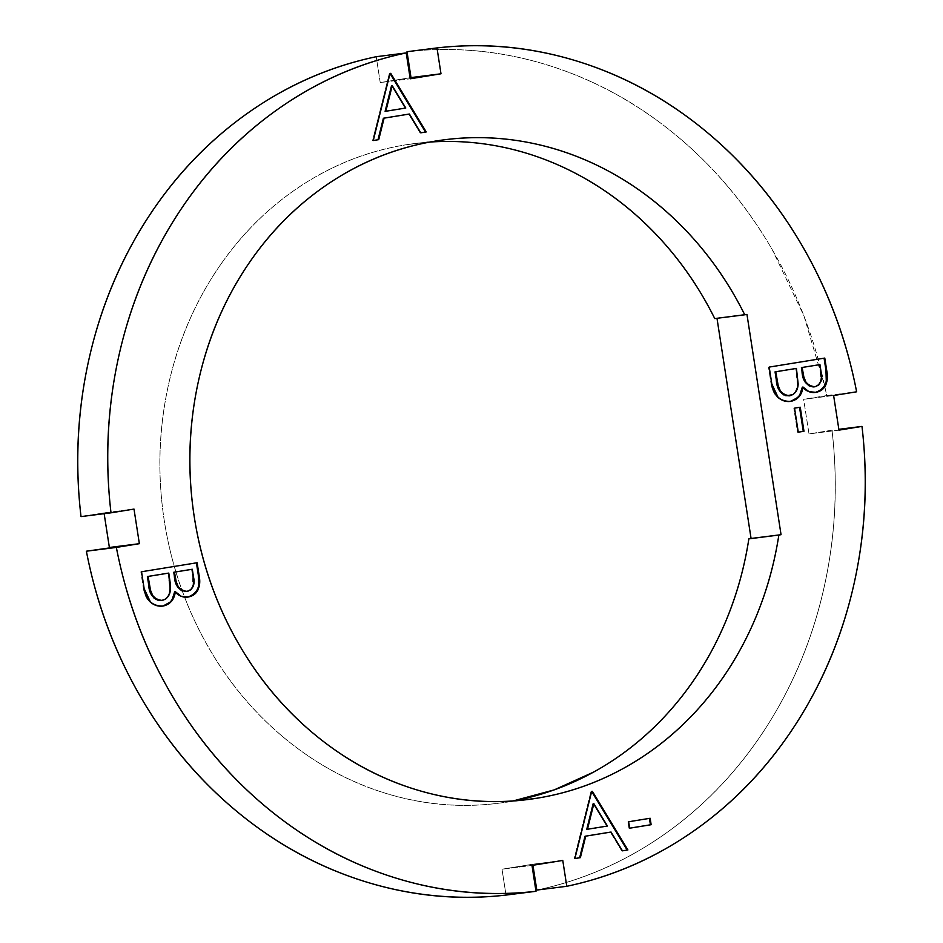 <?xml version="1.0" encoding="UTF-8"?>
<svg xmlns="http://www.w3.org/2000/svg" width="943" height="943" viewBox="0 0 943 943"><rect width="100%" height="100%" fill="white"/><g stroke="black" fill="none" stroke-linecap="round" stroke-linejoin="round"><path stroke-width="0.71" stroke-dasharray="4.71 3.54" d="M429.89 142.051A332.502 295.996 82.8 0 0 414.849 143.513A332.502 295.996 82.8 0 0 405.643 144.845L435.631 141.061L405.643 144.845A332.502 295.996 82.8 0 0 163.54 515.656A332.502 295.996 82.8 0 0 498.163 803.271A332.502 295.996 82.8 0 0 507.369 801.939L518.909 800.489L507.369 801.939A332.502 295.996 82.8 0 0 513.11 800.949L507.369 801.939C468.624 808.234 430.055 805.947 391.675 795.079C353.295 784.222 318.027 765.61 285.847 739.253C253.679 712.884 227.063 680.787 206.01 642.937C184.946 605.1 171.048 564.385 164.306 520.819C157.552 477.252 158.483 434.145 167.076 391.486C175.681 348.827 191.288 309.87 213.92 274.613C236.552 239.357 264.476 210.489 297.693 187.999C330.91 165.52 366.898 151.128 405.643 144.845C435.807 139.953 466.066 140.295 496.407 145.882C526.736 151.481 555.745 162.043 583.422 177.602M856.621 391.793L826.646 395.577A424.574 377.966 82.8 0 0 824.83 386.654A424.574 377.966 82.8 0 0 407.011 51.712C454.125 46.29 500.757 50.674 546.905 64.867C593.053 79.047 635.558 102.068 674.422 133.918C713.297 165.756 745.866 204.266 772.128 249.423L803.872 315.634L824.83 386.606L826.646 395.577L803.636 399.313L856.621 391.793M831.997 430.185L809 433.921L803.636 399.313L833.624 395.518L803.636 399.313L809 433.921L831.997 430.185A424.574 377.966 82.8 0 1 536.791 890.074C583.234 880.314 626.258 861.372 665.864 833.27C705.458 805.169 738.935 769.818 766.282 727.23C793.617 684.63 812.96 637.704 824.3 586.44C835.639 535.176 838.209 483.099 831.997 430.185M380.229 82.571L376.222 56.71L380.229 82.571L410.052 77.739L380.229 82.571L410.217 78.788L380.229 82.571M81.015 516.599L104.025 512.862L104.143 513.676L104.025 512.862L81.015 516.599M506.014 895.072L502.006 869.21L532.783 864.212L532.948 865.261L532.783 864.212L502.006 869.21L506.014 895.072M716.975 318.227L746.962 314.432L716.975 318.227M838.975 430.138L809 433.921L838.975 430.138M531.993 865.415L502.006 869.21L531.993 865.415M562.771 860.429L532.783 864.212L562.771 860.429M134 509.079L104.025 512.862L134 509.079M769.205 367.086L824.783 358.069L769.205 367.086M815.259 392.441C810.143 393.243 805.829 391.475 802.316 387.137L808.186 391.734L815.601 392.394M789.963 401.47C779.484 401.706 773.201 395.907 771.103 384.084L773.154 391.321L777.327 397.321L783.268 400.987L790.328 401.435M771.103 384.084L771.822 383.99L771.103 384.084L768.486 367.181L771.103 384.084M794.56 399.915L799.817 394.834M818.359 391.557L821.164 389.872L825.278 384.532L826.28 381.137M796.293 372.226L797.448 384.025L796.823 388.08L795.197 391.746L792.544 394.516L789.102 395.871C794.407 394.315 797.189 390.367 797.448 384.025L795.715 368.513L796.293 372.226L797.012 372.131L796.293 372.226M786.438 395.848L783.881 394.952M783.138 394.528L781.688 393.443M778.376 388.551L777.468 385.711M776.796 382.799L776.289 379.852M820.41 372.308L820.28 381.432L818.017 385.133L814.292 386.854C820.104 384.52 822.155 379.664 820.41 372.308L819.231 364.693L820.41 372.308L821.129 372.214L820.41 372.308M813.007 386.96L809.235 386.017M805.239 382.292L803.99 379.746M803.13 377.011L801.998 371.353M798.167 383.931L797.448 384.025L798.167 383.931M794.548 408.154L800.253 407.223L794.548 408.154M798.273 432.165L797.554 432.271L798.273 432.189L797.554 432.271L793.829 408.236L797.554 432.271L798.273 432.165M141.544 571.753L197.134 562.735L141.544 571.753M187.598 597.108C182.482 597.909 178.168 596.141 174.655 591.803L180.526 596.4L187.952 597.06M162.314 606.137C151.823 606.373 145.54 600.573 143.442 588.75L145.493 595.988L149.666 601.988L155.607 605.654L162.667 606.101M143.442 588.75L144.161 588.656L143.442 588.75L140.825 571.847L143.442 588.75M166.899 604.581L170.754 601.445M170.789 601.41L172.156 599.512M190.698 596.224L193.504 594.538L197.617 589.198L198.619 585.803M161.63 600.502L161.442 600.538C166.746 598.982 169.528 595.033 169.787 588.691L170.506 588.597L169.787 588.691L168.632 576.892L169.351 576.798L168.632 576.892L168.066 573.179L169.787 588.691L169.162 592.746L167.536 596.412L164.884 599.182L161.642 600.502M158.778 600.514L156.22 599.618M155.489 599.206L154.027 598.11M150.715 593.218L149.807 590.377M192.761 576.975L192.62 586.098L190.356 589.799L186.631 591.52C192.443 589.186 194.494 584.33 192.761 576.975L191.582 569.36L192.761 576.975L193.48 576.88L192.761 576.975M175.469 581.69L174.349 576.02M591.674 791.436L590.955 791.531L591.662 791.413M622.427 850.81L621.72 850.928L622.439 850.834L621.72 850.928L610.345 832.127L621.72 850.928L622.427 850.81M574.9 858.519L574.181 858.637L574.9 858.543L574.181 858.637L590.955 791.531L574.181 858.637L574.9 858.519M606.714 826.115L586.746 829.357L606.714 826.115L593.147 803.719L606.714 826.115L607.433 826.033L606.714 826.115M629.665 828.202L628.946 828.284L627.944 821.848L650.151 818.265L627.944 821.848L628.946 828.284L629.665 828.166M390.037 73.448L390.756 73.342L390.025 73.424M420.778 132.798L420.071 132.904L420.79 132.822L420.071 132.904L408.708 114.127L420.071 132.904L420.778 132.798M373.275 140.507L372.544 140.625L373.263 140.531L372.544 140.625L389.318 73.542L372.544 140.625L373.275 140.507M405.066 108.115L385.109 111.357L405.066 108.115L391.51 85.73L405.066 108.115L405.785 108.021L405.066 108.115M498.163 803.271L526.17 799.735M414.849 143.513L444.837 139.729"/><path stroke-width="1.41" d="M583.422 177.602C611.099 193.15 636.136 212.965 658.556 237.023C680.964 261.081 699.706 288.263 714.759 318.581L746.962 314.432L781.052 534.693L751.076 538.477L716.986 318.298L751.076 538.477L748.86 538.842C743.697 572.436 734.09 604.215 720.039 634.191C705.989 664.178 688.154 690.936 666.536 714.499C644.918 738.051 620.529 757.288 593.359 772.211L554.225 789.88L513.122 800.949A332.502 295.996 82.8 0 0 748.86 538.842L778.847 535.046C773.684 568.641 764.066 600.432 750.027 630.407C735.976 660.383 718.142 687.152 696.523 710.704C674.905 734.267 650.505 753.504 623.347 768.427C596.176 783.35 567.521 793.263 537.357 798.155A332.502 295.996 -97.2 0 1 528.151 799.487A332.502 295.996 -97.2 0 1 193.527 511.872A332.502 295.996 -97.2 0 1 435.631 141.061C465.795 136.157 496.042 136.511 526.383 142.098C556.724 147.686 585.733 158.259 613.398 173.818C641.075 189.366 666.123 209.181 688.531 233.239C710.951 257.298 729.693 284.48 744.746 314.797L746.962 314.432L781.052 534.693L778.847 535.046A332.502 295.996 -97.2 0 1 537.357 798.155L518.909 800.489L537.357 798.155C498.599 804.45 460.043 802.163 421.662 791.295C383.282 780.439 348.002 761.826 315.834 735.457C283.666 709.101 257.05 677.003 235.986 639.154C214.933 601.316 201.024 560.602 194.282 517.035C187.539 473.469 188.47 430.35 197.063 387.691C205.657 345.032 221.275 306.074 243.907 270.83C266.539 235.573 294.464 206.706 327.681 184.215C360.898 161.736 396.885 147.344 435.631 141.061A332.502 295.996 -97.2 0 1 444.837 139.729A332.502 295.996 -97.2 0 1 744.746 314.797L714.759 318.581A332.502 295.996 82.8 0 0 429.89 142.051M436.986 47.928L440.994 73.79L410.217 78.788L406.209 52.926C359.766 62.686 316.742 81.628 277.136 109.73C237.542 137.831 204.065 173.182 176.718 215.77C149.383 258.37 130.04 305.296 118.7 356.56C107.361 407.824 104.791 459.901 111.003 512.815L134 509.079L139.364 543.687L116.354 547.423C126.433 599.701 144.597 648.43 170.872 693.576C197.134 738.734 229.703 777.244 268.578 809.082C307.442 840.932 349.947 863.953 396.095 878.133C442.243 892.326 488.875 896.71 535.989 891.288L531.993 865.415L562.771 860.429L566.778 886.29C613.221 876.519 656.234 857.588 695.84 829.486C735.446 801.385 768.91 766.034 796.257 723.434C823.604 680.846 842.948 633.92 854.287 582.656C865.627 531.392 868.197 479.315 861.985 426.401L838.975 430.138L833.624 395.518L856.621 391.793C846.555 339.504 828.378 290.786 802.116 245.628C775.841 200.482 743.273 161.972 704.409 130.122C665.546 98.272 623.028 75.263 576.88 61.071C530.732 46.891 484.101 42.506 436.986 47.928A424.574 377.966 -97.2 0 1 856.621 391.793L833.624 395.518L838.975 430.138L861.985 426.401A424.574 377.966 -97.2 0 1 566.778 886.29L536.791 890.074L532.948 865.261L536.791 890.074L566.778 886.29L562.771 860.429L531.993 865.415L535.989 891.288A424.574 377.966 -97.2 0 1 116.354 547.423L86.379 551.207A424.574 377.966 82.8 0 0 506.014 895.072L535.989 891.288L506.014 895.072C458.899 900.494 412.268 896.109 366.12 881.929C319.972 867.737 277.454 844.728 238.591 812.878C199.727 781.028 167.159 742.518 140.884 697.372C114.622 652.214 96.445 603.496 86.379 551.207L139.364 543.687L109.376 547.482L104.143 513.676L109.376 547.482L139.364 543.687L134 509.079L111.003 512.815A424.574 377.966 -97.2 0 1 406.209 52.926L376.222 56.71A424.574 377.966 82.8 0 0 81.015 516.599L111.003 512.815L81.015 516.599C74.803 463.685 77.373 411.608 88.713 360.344C100.052 309.08 119.396 262.154 146.743 219.566C174.09 176.966 207.554 141.615 247.16 113.514C286.766 85.412 329.779 66.481 376.222 56.71L406.209 52.926L410.217 78.788L440.994 73.79L410.052 77.739L411.007 77.585L407.011 51.712L436.986 47.928L440.994 73.79L411.007 77.585L407.011 51.712L436.986 47.928M651.141 824.712L629.665 828.202L628.663 821.754L650.151 818.265L651.141 824.712L650.151 818.265L628.663 821.754L629.665 828.202L651.141 824.712M144.161 588.656L141.544 571.753L197.134 562.735L199.61 580.688L198.336 589.104C196.521 593.406 193.174 596.047 188.317 597.013L181.245 596.306L175.374 591.709L174.078 596.895L171.473 601.363L163.033 606.054C158.153 606.679 153.945 605.3 150.385 601.905L144.161 588.656C146.259 600.479 152.542 606.278 163.033 606.054C170.117 604.522 174.231 599.748 175.374 591.709C178.887 596.047 183.201 597.815 188.317 597.013C197.877 593.795 201.437 586.428 199.02 574.924L197.134 562.735L141.544 571.753L144.161 588.656M771.822 383.99L769.205 367.086L824.783 358.069L827.259 376.009L825.997 384.438C824.182 388.74 820.834 391.38 815.978 392.347L808.905 391.64L803.035 387.043L801.739 392.229L799.134 396.697L790.682 401.388C785.814 402.013 781.594 400.634 778.046 397.239L771.822 383.99C773.92 395.812 780.203 401.612 790.682 401.388C797.778 399.856 801.892 395.082 803.035 387.043C806.548 391.38 810.862 393.148 815.978 392.347C825.538 389.129 829.097 381.762 826.681 370.257L824.783 358.069L769.205 367.086L771.822 383.99M798.273 432.189L794.548 408.154L800.253 407.223L803.978 431.257L798.273 432.189L803.978 431.257L800.253 407.223L794.548 408.154L798.273 432.189L803.978 431.257L798.273 432.165M574.9 858.543L591.674 791.436L592.381 791.318L627.897 849.949L622.439 850.834L611.064 832.044L585.744 836.146L580.369 857.659L574.9 858.543L580.369 857.659L585.744 836.146L611.064 832.044L622.439 850.834L627.897 849.949L592.381 791.318L591.674 791.436L627.166 850.032L627.897 849.949L622.427 850.81L627.166 850.032L591.685 791.436L574.9 858.543L580.369 857.659L574.9 858.519M373.263 140.531L390.037 73.448L390.756 73.342L426.236 131.937L420.79 132.822L409.427 114.032L384.107 118.146L378.732 139.647L373.263 140.531L378.732 139.647L384.107 118.146L409.427 114.032L420.79 132.822L426.236 131.937L390.756 73.342L390.037 73.448L425.517 132.02L426.236 131.937L420.778 132.798L425.517 132.02L390.048 73.448L373.263 140.531L378.732 139.647L373.275 140.507M838.857 429.324L861.985 426.401L838.857 429.324M751.076 538.477L781.052 534.693L751.076 538.477M826.28 381.137L825.95 370.351L824.076 358.187L825.95 370.351L826.681 370.257L825.95 370.351C828.378 381.856 824.807 389.223 815.259 392.441L818.371 391.545M799.817 394.834L802.316 387.137L803.035 387.043L802.316 387.137C801.173 395.176 797.059 399.95 789.963 401.47L795.114 399.584M824.866 385.404L825.278 384.508M776.289 379.852L777.008 379.758L775.771 371.766L775.052 371.86L776.289 379.852C776.796 389.589 781.063 394.928 789.102 395.871L789.821 395.777C781.782 394.846 777.515 389.506 777.008 379.758L776.289 379.852L775.052 371.86L796.434 368.418L798.167 383.931C797.908 390.284 795.126 394.221 789.821 395.777L785.66 395.671M783.881 394.952L783.138 394.528M781.688 393.443L778.376 388.551M777.468 385.711L776.796 382.799M801.998 371.353L802.717 371.259L802.139 367.487L801.42 367.581L801.998 371.353C802.446 380.807 806.536 385.982 814.292 386.854L815.011 386.76C807.267 385.887 803.165 380.724 802.717 371.259L801.998 371.353L801.42 367.581L819.95 364.599L821.129 372.214C822.874 379.581 820.823 384.426 815.011 386.76L813.007 386.96M809.259 386.029L805.239 382.292M803.99 379.746L802.917 376.139M802.139 367.487L819.95 364.599L801.42 367.581L802.139 367.487L803.849 376.929L805.97 382.221L809.954 385.935L812.442 386.76L815.011 386.76L818.736 385.05L820.999 381.337L821.542 376.799L819.95 364.599L802.139 367.487M775.771 371.766L796.434 368.418L775.052 371.86L775.771 371.766L778.187 385.616L780.439 391.074L784.6 394.858L787.157 395.754L793.263 394.433L795.916 391.651L797.955 385.993L796.434 368.418L775.771 371.766M799.534 407.341L803.259 431.352L799.534 407.341M198.619 585.803L198.301 575.018L196.415 562.853L198.301 575.018L199.02 574.924L198.301 575.018C200.718 586.522 197.158 593.89 187.598 597.108L190.71 596.212M172.156 599.512L174.655 591.803L175.374 591.709L174.655 591.803C173.512 599.842 169.398 604.616 162.314 606.137L167.465 604.251M197.217 590.07L197.629 589.163M149.807 590.377L147.391 576.527L168.785 573.085L170.506 588.597C170.247 594.95 167.465 598.899 162.161 600.443L158 600.337M156.22 599.618L155.489 599.206M154.027 598.11L150.715 593.218M174.349 576.043L173.76 572.248L192.301 569.266L193.48 576.88C195.213 584.247 193.174 589.092 187.351 591.426L181.575 590.683L177.602 586.982L175.257 580.805M187.351 591.426C179.606 590.554 175.504 585.391 175.068 575.925L174.349 576.02C174.785 585.473 178.887 590.648 186.631 591.52L191.075 589.717L193.339 586.004L193.48 576.88L192.301 569.266L191.582 569.36L173.76 572.248L174.349 576.02L175.068 575.925L174.479 572.153L173.76 572.248L192.301 569.266L174.479 572.153L176.188 581.595L178.321 586.888L182.294 590.601L187.351 591.426M162.161 600.443C154.122 599.512 149.854 594.173 149.348 584.424L148.629 584.519C149.135 594.267 153.403 599.595 161.442 600.538L165.603 599.1L168.255 596.318L169.881 592.664L170.164 582.68L168.785 573.085L168.066 573.179L147.391 576.527L148.629 584.519L149.348 584.424L148.11 576.444L147.391 576.527L168.785 573.085L148.11 576.444L150.526 590.283L152.778 595.74L156.939 599.524L162.161 600.443M610.345 832.127L585.025 836.241L585.744 836.146L585.025 836.241L579.65 857.753L585.025 836.241L610.345 832.127M586.746 829.357L593.147 803.719L593.866 803.636L607.433 826.033L586.746 829.357L587.465 829.262L593.866 803.636L593.147 803.719L586.746 829.357M587.465 829.262L607.433 826.033L593.866 803.636L587.465 829.262M649.432 818.383L650.422 824.807L629.665 828.166L650.422 824.807L649.432 818.383M408.708 114.127L383.388 118.24L384.107 118.146L383.388 118.24L378.013 139.729L383.388 118.24L408.708 114.127M385.109 111.357L391.51 85.73L392.229 85.636L405.785 108.021L385.109 111.357L385.828 111.262L392.229 85.636L391.51 85.73L385.109 111.357M385.828 111.262L405.785 108.021L392.229 85.636L385.828 111.262M526.17 799.735L528.151 799.487M443.705 139.87L444.837 139.729"/></g></svg>
